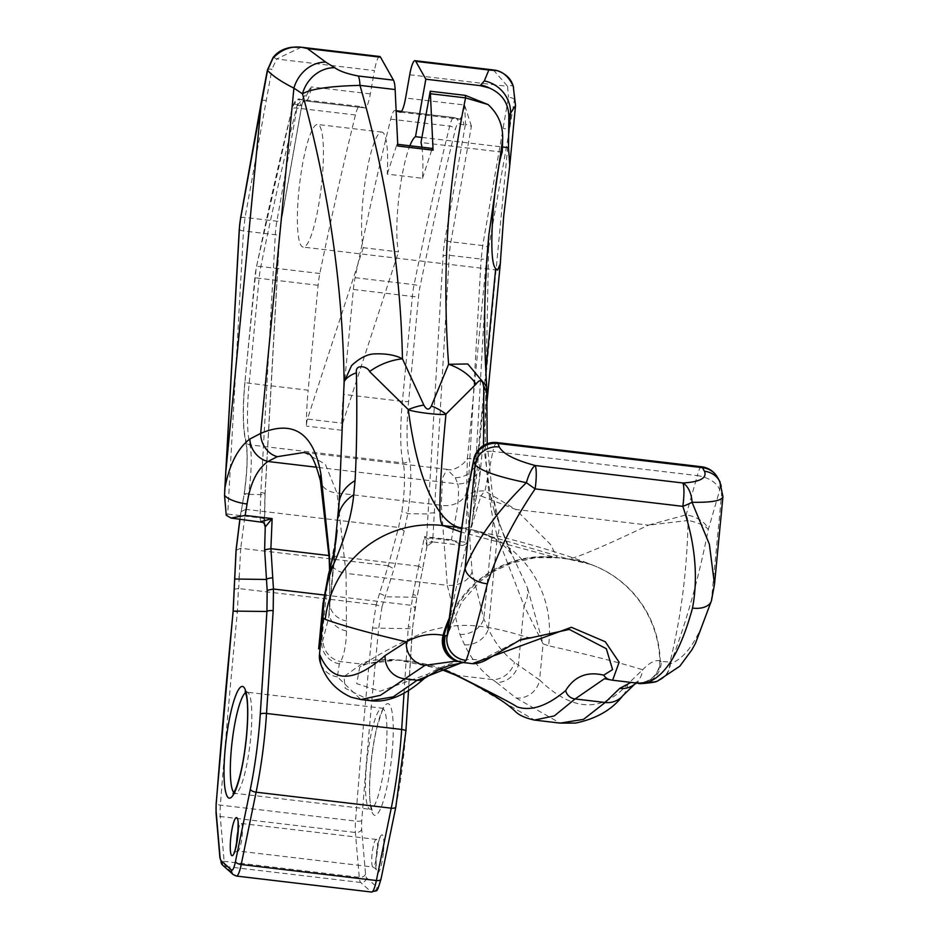 <?xml version="1.0" encoding="UTF-8"?>
<svg xmlns="http://www.w3.org/2000/svg" width="939" height="939" viewBox="0 0 939 939"><rect width="100%" height="100%" fill="white"/><g stroke="black" fill="none" stroke-linecap="round" stroke-linejoin="round"><path stroke-width="0.7" stroke-dasharray="4.7 3.52" d="M440.508 668.92L397.854 660.047L367.219 663.697L359.719 667.089L356.714 683.639L380.037 691.233L427.562 674.225C450.485 661.666 468.021 657.112 480.181 660.54L519.067 640.375M630.926 682.395L612.604 680.235M472.34 663.638L462.481 662.429M370.682 700.705L345.2 688.275L344.003 676.62L361.445 664.049C375.846 654.319 432.679 661.009 457.962 675.47L534.526 720.084M329.166 558.552A21.221 16.233 177.6 0 0 346.057 573.365L346.479 630.902C346.209 644.236 344.284 654.471 340.704 661.596L339.343 663.861L337.371 676.831L360.858 699.543M463.279 662.558L467.786 662.535L455.697 661.103L463.843 662.641M636.36 683.04L638.344 681.855L634.341 682.23L638.931 683.346M304.189 452.445L325.352 464.23L336.972 492.963L346.057 573.365L447.269 585.337L459.922 634.424L464.582 644.87C471.308 659.037 480.604 670.599 492.482 679.554L496.543 682.453A21.221 18.275 124.3 0 0 518.351 665.117L514.49 662.253C503.327 653.603 494.618 642.476 488.362 628.884L483.82 618.907L472.082 571.921L466.601 491.578L467.317 458.631L477.352 459.018L479.665 466.237L479.676 477.951L472.622 517.354M421.893 147.188A61.728 10.928 96.7 0 1 422.503 178.293L387.244 174.114A61.728 10.928 -83.3 0 0 381.833 132.07A61.728 10.928 -83.3 0 0 365.67 178.128A61.728 10.928 -83.3 0 0 363.264 247.708L398.523 251.887A61.728 10.928 96.7 0 1 409.885 145.768M502.236 152.13L421.001 142.517M322.065 179.595A61.728 10.928 -83.3 0 0 317.652 124.488A61.728 10.928 -83.3 0 0 301.489 170.534A61.728 10.928 -83.3 0 0 299.083 240.126A61.728 10.928 -83.3 0 0 303.156 247.098A61.728 10.928 -83.3 0 0 322.065 179.595M421.916 137.446L502.4 146.965M485.839 370.905L477.352 459.018A21.221 19.977 153.1 0 1 455.286 477.716L446.999 469.336C454.899 472.247 468.092 461.026 467.575 456.624L488.867 234.844L485.674 398.652C483.972 445.168 486.508 485.827 493.28 520.64A42.443 30.576 167.2 0 0 494.865 505.781A42.443 30.576 167.2 0 0 494.853 505.757A42.443 30.576 167.2 0 0 490.498 496.684L483.573 445.473M422.503 178.293L431.811 149.712L396.551 145.545L387.244 174.114M432.586 148.456A5.305 0.939 -83.3 0 0 431.811 149.712M466.519 543.681L471.613 524.572L472.622 517.366L509.267 130.838L514.408 99.604L515.534 105.544M486.742 386.61L485.674 398.652A42.443 17.712 1.5 0 0 486.848 394.885M473.714 500.029L487.4 258.049A5.305 1.725 3.2 0 1 481.132 259.07L465.122 542.167L466.542 543.681L462.763 545.477L451.471 539.831L453.384 528.387A21.221 7.148 -169.6 0 0 471.613 524.584L479.665 477.998M493.362 69.932L507.576 86.341A5.305 1.878 -18.2 0 1 513.304 86.423L514.408 99.604A5.305 1.655 8.5 0 0 508.48 97.28L482.705 245.56L481.132 259.07L449.312 255.302A5.305 1.714 -176.8 0 0 443.044 256.324L426.588 539.115L427.01 546.181L432.82 541.932L432.832 538.352A5.305 1.761 -174.1 0 0 426.588 539.115M396.152 110.943L394.92 110.591A21.221 3.756 -83.3 0 0 394.814 110.567A21.221 3.756 -83.3 0 0 390.706 119.159A1113.677 197.213 -83.3 0 0 355.095 277.686A21.221 3.756 -83.3 0 0 353.369 289.458L343.428 394.38L402.42 401.364A5.305 0.681 -174.6 0 0 408.618 401.399L418.559 296.478A15.916 2.817 96.7 0 1 419.85 287.639A1108.36 196.274 96.7 0 1 455.286 129.864A15.916 2.817 96.7 0 1 458.443 123.443L463.749 124.969A26.527 4.695 -83.3 0 0 465.544 123.772L445.004 239.433A26.527 4.695 -83.3 0 0 443.044 256.324M363.264 247.708L307.429 419.076L342.688 423.254A5.305 0.939 -83.3 0 0 341.726 430.262A78.641 13.932 96.7 0 1 343.428 394.38M342.688 423.254L398.523 251.887M459.922 634.424A21.221 17.7 156.9 0 0 483.82 618.907L493.28 520.64L497.271 536.427A42.443 32.325 164.3 0 0 498.327 519.49A42.443 32.325 164.3 0 0 494.407 511.438L490.498 496.684M464.582 644.87A21.221 18.134 153.9 0 0 488.362 628.884L497.271 536.427L524.068 605.737A42.443 30.764 155 0 0 527.401 587.673L511.908 554.421L494.407 511.438M496.543 682.453L516.063 697.97A21.221 20.177 134.7 0 0 539.596 679.977L518.351 665.117L524.068 605.737L543.071 643.849L527.401 587.673M461.636 527.777A106.119 102.82 -76.6 0 1 471.237 529.584A106.119 102.82 -76.6 0 1 548.564 645.774C589.352 654.894 620.714 662.887 642.64 669.777L627.592 684.226C601.711 713.03 572.379 711.609 539.596 679.977L543.071 643.849L548.564 645.774M711.621 600.138A21.221 12.7 15.7 0 0 711.727 597.345C701.151 635.292 687.383 657.441 670.411 663.814A21.221 19.789 -108.4 0 1 657.746 681.021M714.485 584.351L711.727 597.345L721.68 493.891L722.948 496.391M686.163 514.842A21.221 2.124 -106 0 1 688.076 520.464A21.221 6.514 -168.1 0 1 708.264 529.655A21.221 11.561 16.7 0 0 686.163 514.842L648.485 525.136L688.076 520.464C687.125 569.832 681.115 617.029 670.035 662.042A21.221 15.001 -151.7 0 1 670.411 663.814C685.951 623.696 698.569 578.976 708.264 529.655L719.638 490.358A21.221 11.655 15.2 0 0 697.372 475.603L686.163 514.842M610.233 679.813A10.611 10.294 104 0 0 611.183 679.965L637.71 683.099A21.221 20.869 106.5 0 0 661.209 661.443L670.035 662.042A21.221 19.355 -105 0 1 656.596 681.397M720.143 482.13A21.221 20.012 -28.4 0 1 721.68 493.891L719.638 490.358A21.221 19.965 -29.9 0 0 717.701 477.693M304.306 452.457L446.999 469.336L442.433 478.08L441.283 505.299L447.269 585.337A21.221 15.963 -8.3 0 0 472.082 571.921M479.665 466.237A21.221 19.461 172 0 1 457.821 483.949L455.286 477.716M453.384 528.387C458.056 507.976 459.535 493.163 457.821 483.949L316.948 467.282M516.063 697.97L560.137 723.112M634.811 684.144A21.221 20.869 53 0 0 642.64 669.777C649.612 662.57 655.328 659.612 659.8 660.927A106.119 105.532 112.7 0 0 595.162 566.135A106.119 105.532 112.7 0 0 595.056 566.088A106.119 105.532 112.7 0 0 567.215 558.764L461.601 528M661.209 661.443L660.211 661.044A106.119 105.25 109.9 0 0 590.924 564.48A106.119 105.25 109.9 0 0 590.889 564.468A106.119 105.25 109.9 0 0 567.884 559.022L567.215 558.764M426.928 546.169L422.691 568.447L418.677 566.158L424.475 536.639L432.797 541.885A5.305 5.188 133.5 0 0 426.928 546.169L424.475 536.639L451.471 539.831M465.838 499.137A21.221 11.902 -169.5 0 1 484.97 491.05L515.711 509.431L648.485 525.136C601.84 547.32 574.973 558.623 567.884 559.022L555.031 557.32L461.026 532.002M465.122 542.167L432.832 538.352L449.312 255.302A21.221 3.756 96.7 0 1 450.884 241.793L471.425 126.143A5.305 1.632 -169.9 0 1 465.544 123.772L464.582 105.015A21.221 3.756 96.7 0 1 459.324 119.112A21.221 3.756 96.7 0 1 459.218 119.089A5.305 5.223 -74 0 1 463.749 124.969M400.437 112.14L459.218 119.089L453.913 117.575A21.221 3.756 -83.3 0 0 453.807 117.551A21.221 3.756 -83.3 0 0 449.699 126.131A1113.677 197.213 -83.3 0 0 414.099 284.658A21.221 3.756 -83.3 0 0 412.362 296.442L402.42 401.364A78.641 13.932 -83.3 0 0 403.136 462.974A44.52 7.888 96.7 0 1 401.798 511.978L398.57 527.448L388.288 565.736L379.485 593.554A5.305 1.549 -161 0 1 385.19 596.817L416.939 597.251L422.82 568.224L414.979 607.545L412.538 628.414A5.305 1.502 -176.3 0 0 408.312 626.665L412.984 594.446A5.305 1.585 12.9 0 1 417.092 597.004A5.305 1.585 12.9 0 1 416.939 597.251L412.432 628.684L405.777 731.469A104.781 18.557 96.7 0 1 395.859 806.401L380.976 878.74A15.916 2.817 96.7 0 1 377.067 887.238L366.574 877.871A15.916 2.817 96.7 0 1 365.529 874.009L361.668 829.184A15.916 2.817 96.7 0 1 361.761 820.616A1659.565 293.884 96.7 0 1 378.71 628.226L382.02 606.723L376.187 604.81L372.537 628.062A1664.87 294.823 -83.3 0 0 355.529 821.073A21.221 3.756 -83.3 0 0 355.4 832.494L359.261 877.331A21.221 3.756 -83.3 0 0 360.646 882.472L371.151 891.839A21.221 3.756 -83.3 0 0 371.586 892.05M261.195 521.603A5.305 5.176 -49.2 0 0 260.749 521.532L260.021 517.905L260.854 492.388L275.315 234.727A21.221 3.756 96.7 0 1 276.888 221.217L297.428 105.555L311.325 86.893A21.221 3.756 96.7 0 1 306.067 100.989A21.221 3.756 96.7 0 1 305.961 100.966L300.656 99.44A21.221 3.756 -83.3 0 0 300.55 99.417A21.221 3.756 -83.3 0 0 296.442 108.008A1113.677 197.213 -83.3 0 0 260.842 266.535A21.221 3.756 -83.3 0 0 259.105 278.308L249.164 383.241A78.641 13.932 -83.3 0 0 249.88 444.851A44.52 7.888 96.7 0 1 248.542 493.844L245.865 509.384L398.559 527.436L404.251 530.84L407.784 513.692A49.826 8.827 -83.3 0 0 409.287 458.854A73.336 12.993 96.7 0 1 408.618 401.399M388.288 565.736L393.993 568.94L404.251 530.84M412.984 594.446L418.677 566.158M382.02 606.723L393.993 568.94M379.485 593.554L376.187 604.81M239.363 229.362A5.305 1.714 -176.8 0 0 243.494 230.959L227.731 514.091L226.24 515.253M267.674 69.615A5.305 1.596 -168.4 0 1 271.934 69.298L245.067 217.449L243.494 230.959L275.315 234.727A5.305 1.714 3.2 0 1 279.529 236.651A5.305 1.714 3.2 0 1 279.411 236.968L264.951 494.63L264.293 523.669M273.049 57.584A5.305 1.033 -143.1 0 1 276.606 59.016L271.934 69.298M301.302 47.22L276.606 59.016L374.461 70.589L370.33 93.877A21.221 3.756 96.7 0 1 365.06 107.962A21.221 3.756 96.7 0 1 364.954 107.938L359.649 106.424A21.221 3.756 -83.3 0 0 359.543 106.4A21.221 3.756 -83.3 0 0 355.435 114.981A1113.677 197.213 -83.3 0 0 319.835 273.507A21.221 3.756 -83.3 0 0 318.11 285.292L308.168 390.213L249.164 383.241A5.305 0.681 5.4 0 1 244.891 382.161A5.305 0.681 5.4 0 1 244.985 382.044L254.927 277.122A15.916 2.817 96.7 0 1 256.23 268.284A1108.36 196.274 96.7 0 1 291.665 110.509A15.916 2.817 96.7 0 1 294.823 104.088L300.128 105.614A26.527 4.695 -83.3 0 0 301.924 104.429L281.383 220.078A26.527 4.695 -83.3 0 0 279.411 236.968M379.72 56.504A21.221 3.756 -83.3 0 0 374.461 70.589M307.429 419.076A5.305 0.939 -83.3 0 0 306.454 426.095A78.641 13.932 96.7 0 1 308.168 390.213M397.807 146.026A5.305 0.939 -83.3 0 0 397.326 144.289A5.305 0.939 -83.3 0 0 396.551 145.545M346.784 621.043A21.221 18.627 2.7 0 1 329.566 601.77A21.221 18.627 2.7 0 1 329.566 601.735A21.221 18.627 2.7 0 1 329.659 600.678L329.859 569.292M318.65 648.872L323.051 639.612L328.732 617.58L337.136 530.277L327.429 582.485A42.443 34.191 15.2 0 1 328.204 575.443M328.732 617.58L334.707 548.282M473.737 459.535L473.796 459.253A21.221 11.831 -168 0 1 492.869 451.424L484.97 491.05A21.221 8.78 -58.3 0 0 480.956 495.968A21.221 6.737 8.4 0 0 465.662 500.182L465.638 500.334M446.823 638.485A21.221 20.963 -7.9 0 1 447.164 635.68L461.706 602.099L479.829 581.664L494.759 570.994L511.356 563.2L535.7 557.625L557.238 557.801L550.606 544.55L515.711 509.431L480.956 495.968C465.721 543.646 454.453 590.22 447.164 635.68A21.221 15.986 7 0 0 447.023 636.349M346.479 630.902A21.221 19.085 2.3 0 1 329.155 611.242A21.221 19.085 2.3 0 1 329.249 610.057L335.939 540.488M339.343 663.861A21.221 20.47 34.2 0 1 321.713 641.865L327.429 582.485M337.371 676.831A21.221 20.717 -21.4 0 1 320.985 664.507M446.999 642.382L446.999 636.454M418.63 566.158L329.037 555.559M449.241 618.367A106.119 102.644 -76.7 0 1 555.031 557.32M448.842 621.559A106.119 103.231 -76.1 0 1 556.498 557.672L567.884 559.022M227.731 514.091L260.021 517.905A5.305 1.678 0.5 0 1 264.235 519.596A5.305 1.678 0.5 0 1 264.141 519.901M297.428 105.555A5.305 1.632 10.1 0 0 301.959 104.734A5.305 1.632 10.1 0 0 301.924 104.429L303.109 101.365L301.959 104.722M370.33 93.877L311.325 86.893L302.698 102.081L306.067 100.989L365.06 107.962M245.865 509.384L241.17 511.555L244.152 494.337A49.826 8.827 -83.3 0 0 245.654 439.499A73.336 12.993 96.7 0 1 244.985 382.044M248.542 493.844A5.305 0.986 8.7 0 0 244.093 494.149L239.961 519.114M388.241 565.724L240.689 548.27L236.123 550.266M234.21 589.234L238.436 588.518L237.391 612.087A1664.87 294.823 -83.3 0 0 220.383 805.099A21.221 3.756 -83.3 0 0 220.266 816.507L224.128 861.345A21.221 3.756 -83.3 0 0 225.513 866.497L236.006 875.852A21.221 3.756 -83.3 0 0 236.452 876.064M240.689 548.27L239.257 576.969A5.305 1.831 1.3 0 0 234.738 578.33M375.952 604.775L238.436 588.518M460.333 661.96A21.221 20.893 -73.2 0 0 462.868 662.418L471.578 663.45A10.611 10.54 112.4 0 0 480.181 660.54M455.274 675L455.45 675.071A10.611 7.219 113.3 0 0 457.962 675.47L492.482 679.554A21.221 18.393 126.1 0 0 514.49 662.253M367.219 663.697A10.611 9.355 70.5 0 1 366.68 663.92A10.611 9.355 70.5 0 1 366.668 663.92A10.611 9.355 70.5 0 1 361.445 664.049L340.704 661.596A21.221 20.458 30 0 1 323.051 639.612M427.562 674.225A10.611 10.083 -127.2 0 1 424.686 678.169M487.4 258.049A15.916 2.794 96.7 0 1 488.585 247.919A5.305 1.632 10 0 0 482.705 245.56L450.884 241.793A5.305 1.632 -169.9 0 1 445.004 239.433M488.585 247.919L509.267 130.838A5.305 1.632 10 0 0 503.386 128.479M409.721 74.756L507.576 86.341L508.48 97.28M701.55 466.753A21.221 3.756 -83.3 0 0 697.372 475.603L492.869 451.424A21.221 3.756 -83.3 0 1 497.036 442.562M466.601 491.578A21.221 16.315 -0.1 0 1 441.283 505.299L336.972 492.963A21.221 15.857 169.6 0 1 320.528 481.449M623.026 695.459A21.221 20.47 41.4 0 0 627.592 684.226M636.114 682.618A21.221 21.116 107.3 0 0 659.8 660.927L660.211 661.044A21.221 21.057 107.3 0 1 636.56 682.759M377.267 851.814A13.885 2.453 96.7 0 1 373.006 867.002A13.885 2.453 96.7 0 1 372.196 852.917A13.885 2.453 96.7 0 1 376.269 839.419A13.885 2.453 96.7 0 1 377.267 851.814M383.452 851.896A19.191 3.404 -83.3 0 0 379.602 838.363A19.191 3.404 -83.3 0 0 376.433 871.216A19.191 3.404 -83.3 0 0 383.452 851.896M372.537 628.062L412.432 628.684A5.305 1.502 -176.3 0 0 412.538 628.414L408.547 690.153M392.021 753.724A56.211 9.953 -83.3 0 0 380.729 714.086A56.211 9.953 -83.3 0 0 371.457 810.298A56.211 9.953 -83.3 0 0 392.021 753.724M385.835 753.641A50.906 9.014 96.7 0 1 370.236 809.312A50.906 9.014 96.7 0 1 367.266 757.703A50.906 9.014 96.7 0 1 382.196 708.194A50.906 9.014 96.7 0 1 385.835 753.641M434.851 512.964A5.305 1.714 -176.8 0 0 428.583 513.985L407.784 513.692A5.305 0.986 -171.3 0 0 401.798 511.978M471.425 126.143L464.582 105.015L405.589 98.043M400.319 112.128L460.028 119.253L453.807 117.551L401.505 111.365L453.913 117.575A5.305 5.223 -74 0 1 458.443 123.443M390.706 119.159L449.699 126.131A5.305 3.005 -166.1 0 1 455.286 129.864M355.095 277.686L414.099 284.658A5.305 2.242 -168.4 0 1 419.85 287.639M353.369 289.458L412.362 296.442A5.305 0.681 -174.6 0 0 418.559 296.478M260.854 492.388A5.305 1.714 3.2 0 1 265.068 494.313A5.305 1.714 3.2 0 1 264.951 494.63L244.152 494.337A5.305 0.986 8.7 0 1 244.093 494.16C247.415 470.075 247.943 452.492 245.701 441.412A5.305 4.742 -14.1 0 0 249.88 444.851L403.136 462.974A5.305 4.742 165.9 0 0 409.287 458.854M324.072 594.997L410.824 605.256L414.979 607.545M404.016 693.076L408.312 626.665M377.067 887.238A5.305 5.188 -48.3 0 1 371.151 891.839L236.006 875.852A5.305 5.188 131.7 0 1 233.212 874.596M366.574 877.871A5.305 5.188 -48.3 0 1 360.646 882.472L225.513 866.497A5.305 5.188 131.7 0 1 222.719 865.242M365.529 874.009A5.305 3.967 -4.9 0 1 359.261 877.331L224.128 861.345A5.305 3.967 175.1 0 1 219.914 857.87M361.668 829.184A5.305 3.967 -4.9 0 1 355.4 832.494L220.266 816.507A5.305 3.967 175.1 0 1 216.052 813.045M361.761 820.616A5.305 1.174 4.4 0 1 355.529 821.073L220.383 805.099A5.305 1.174 -175.6 0 1 216.216 803.831M240.689 217.977A5.305 1.632 -169.9 0 1 245.067 217.449L276.888 221.217A5.305 1.632 10.1 0 0 281.418 220.395A5.305 1.632 10.1 0 0 281.383 220.078M261.582 100.931A5.305 1.632 -169.9 0 1 265.96 100.403M460.31 661.819A21.221 20.529 -79.1 0 1 459.089 661.643M461.307 662.03A21.221 20.646 -77.6 0 1 459.558 661.749L459.582 661.749M341.726 430.262L306.454 426.095M238.177 830.205A13.885 2.453 96.7 0 1 241.135 823.433A13.885 2.453 96.7 0 1 242.121 835.827A13.885 2.453 96.7 0 1 237.872 851.016A13.885 2.453 96.7 0 1 236.569 843.75M245.701 692.595A50.906 9.014 96.7 0 1 247.063 692.219A50.906 9.014 96.7 0 1 250.69 737.667A50.906 9.014 96.7 0 1 235.102 793.326A50.906 9.014 96.7 0 1 233.87 792.645M265.068 494.313A5.305 1.714 3.2 0 1 265.068 494.325L279.529 236.651L281.418 220.395L301.959 104.734M364.954 107.938L305.961 100.966A5.305 5.223 106 0 0 300.128 105.614M359.649 106.424L300.656 99.44A5.305 5.223 106 0 0 294.823 104.088M355.435 114.981L296.442 108.008A5.305 3.005 13.9 0 0 291.7 109.863A5.305 3.005 13.9 0 0 291.665 110.509M319.835 273.507L260.842 266.535A5.305 2.242 11.6 0 0 256.218 267.838A5.305 2.242 11.6 0 0 256.23 268.284M318.11 285.292L259.105 278.308A5.305 0.681 5.4 0 1 254.833 277.228A5.305 0.681 5.4 0 1 254.927 277.122M359.543 106.4L300.55 99.417C296.853 97.726 293.895 101.212 291.7 109.863L256.218 267.838L244.891 382.161C242.485 408.477 242.755 428.231 245.701 441.412A5.305 4.742 -14.1 0 1 245.654 439.499M245.842 509.372L240.724 548.282M233.118 611.078L237.391 612.087M239.257 576.969L238.67 588.53M440.191 669.061L413.747 661.948L399.087 660.187L384.826 660.281L366.68 663.92L359.825 667.03M521.075 639.377L520.065 639.87M531.075 637.968C529.197 638.72 503.093 628.367 476.648 625.996C460.697 624.177 443.102 626.313 423.853 632.428C396.528 644.436 375.142 655.985 359.719 667.101M381.833 132.07L317.652 124.488M497.658 270.103L303.156 247.098M486.648 405.554L479.676 477.951M486.731 386.539L486.684 385.906M487.188 443.736L492.224 492.517L498.327 519.49C504.513 538.352 509.044 550.019 511.943 554.491M595.056 566.088L587.65 563.107C558.728 552.179 519.924 540.993 471.237 529.584L480.733 532.46C493.585 537.93 502.541 543.611 507.612 549.526L511.884 554.433M656.021 681.538L655.117 681.784M462.763 545.477L432.82 541.932M595.162 566.147L590.913 564.492M590.889 564.468L568.13 559.092M234.069 852.412L237.872 851.016L373.006 867.002L376.386 869.244L376.034 859.032C378.511 842.201 379.861 835.205 380.072 838.022L376.269 839.419L241.135 823.433L237.767 821.191M233.001 793.784L235.102 793.326L370.236 809.312L372.161 810.251L370.67 804.946C368.252 794.699 369.743 757.996 376.809 728.089C385.154 699.602 383.675 710.893 384.286 707.736L382.196 708.194L247.063 692.219L245.126 691.28M426.999 546.181L422.82 568.236M329.566 601.77L329.589 570.313M329.577 601.735L328.744 617.498M265.056 494.325L264.575 524.232M241.159 511.051L239.868 519.103"/><path stroke-width="1.41" d="M369.579 371.562A42.443 25.423 -22.3 0 1 402.455 358.827C395.73 355.188 386.704 353.534 375.389 353.862C367.842 353.85 359.895 357.771 351.55 365.611L344.12 381.915L339.12 502.412A42.443 32.09 3.8 0 1 355.059 480.662C356.761 450.168 357.207 414.193 356.421 372.76C354.895 363.416 367.736 366.386 369.579 371.562L408.301 409.615C412.526 412.08 443.548 415.754 445.955 414.076A42.443 29.461 -155.3 0 0 431.377 405.977C429.088 410.378 426.576 410.073 423.853 405.085A42.443 24.332 153.4 0 0 408.301 409.615C414.557 457.375 425.121 491.531 439.957 512.084C439.569 493.245 441.576 460.568 445.955 414.076L476.003 384.145A42.443 29.579 -160.7 0 0 448.607 364.285L467.763 363.968L486.742 386.539L486.848 394.709A42.443 17.712 1.5 0 1 486.848 394.885M502.4 146.965L508.492 147.681L509.771 165.37L503.691 216.228L500.252 263.918L497.658 270.092L495.686 268.542C486.825 260.702 495.041 171.978 502.236 152.13L502.658 139.594C503.187 125.591 498.327 113.901 488.057 104.546L465.568 97.879L430.402 93.724L433.079 150.193A5.305 0.939 -83.3 0 0 432.586 148.456L397.725 144.336M261.195 521.603A5.305 5.176 -49.2 0 1 263.073 522.413L231.017 518.058L226.24 515.253L224.538 495.358L239.398 228.717A15.916 2.852 96.8 0 1 240.584 218.587L267.509 70.402C272.85 76.036 281.653 81.963 293.907 88.149L302.475 93.806C310.985 88.888 330.152 86.083 359.977 85.39L395.143 89.545L397.807 146.026L433.079 150.193M519.067 640.375L569.339 629.423L606.336 648.732L612.58 669.601L603.718 675.153C587.086 671.197 574.398 676.326 565.665 690.564C547.132 706.128 530.911 711.551 517.002 706.844C513.422 704.121 492.365 693.158 453.807 673.944L440.508 668.92M603.718 675.153A10.611 10.294 104 0 0 609.916 679.73L612.627 680.235L619.13 662.253L605.279 641.748L571.382 627.287L472.34 663.638C477.212 663.908 482.646 662.23 488.632 658.603L521.028 639.4M453.807 673.944A10.611 7.219 113.3 0 0 455.45 675.082C485.193 689.449 505.217 701.633 515.523 711.633C519.15 715.26 525.453 718.077 534.432 720.072L554.28 715.917L575.114 698.945L604.493 678.709L609.916 679.73A10.611 10.294 104 0 0 610.233 679.813M462.481 662.429L417.186 680.259L393.195 696.855L370.682 700.705M370.823 700.717L360.858 699.543L380.436 695.318L424.944 665.352L455.697 661.103L458.901 661.608A21.221 20.529 -79.1 0 1 443.079 635.304C430.59 633.039 418.371 635.21 406.411 641.842L385.154 655.551C353.029 683.615 331.15 683.076 319.542 653.943L320.774 663.967A21.221 20.717 -21.4 0 1 319.542 653.943L323.016 617.815C323.145 600.021 326.608 582.321 333.415 564.726C345.106 537.977 351.867 514.666 353.721 494.806L355.059 480.662M656.596 681.397A21.221 19.355 -105 0 1 656.032 681.561C657.453 682.16 636.83 684.437 638.931 683.346L648.673 681.949C666.35 674.859 680.963 650.234 692.513 608.073C698.416 576.71 695.177 542.801 682.829 506.356A21.221 4.179 -19.6 0 0 692.055 502.283L709.368 544.221L714.485 584.304L711.504 600.561A21.221 12.7 15.7 0 0 711.621 600.138M487.353 583.8C497.224 552.918 513.152 521.274 535.136 488.89A21.221 0.693 -144.7 0 1 526.392 482.693C497.294 511.051 476.859 539.549 465.087 568.177L446.894 637.381A21.221 20.963 13.4 0 0 466.131 660.352C469.559 651.584 476.625 626.067 487.353 583.8A21.221 12.829 -166.7 0 1 465.087 568.177L475.052 464.723C480.568 470.756 497.682 476.742 526.392 482.693A21.221 5.963 -75.7 0 1 535.183 465.509C514.924 460.051 502.964 453.877 499.302 446.964A21.221 20.177 158.2 0 0 475.052 464.723L473.679 461.26A21.221 11.831 -168 0 1 473.784 459.253A21.221 11.831 -168 0 1 473.796 459.218L465.791 499.431A21.221 11.902 -169.5 0 1 465.791 499.395A21.221 11.902 -169.5 0 1 465.838 499.137M472.352 663.638L463.854 662.641L466.131 660.352A21.221 20.963 -7.9 0 1 446.823 638.485M488.057 104.546L465.404 95.379L430.238 91.224L421.001 142.517A61.728 10.928 96.7 0 1 421.893 147.188M409.885 145.768A61.728 10.928 96.7 0 1 415.496 136.683L421.916 137.446M502.658 139.594L488.867 234.844M430.402 93.724A31.832 5.634 -83.3 0 0 430.238 91.224M415.496 136.683L425.837 79.205L480.134 85.625L489.278 87.949C501.719 93.442 508.245 102.727 508.844 115.814L508.492 147.681M513.563 87.245L513.304 86.423C507.882 74.451 499.724 68.981 488.843 70.014L497.001 70.625C505.757 73.594 511.168 78.806 513.246 86.247L515.534 105.544L508.844 115.814M431.377 405.977L448.607 364.285C441.929 273.296 447.586 184.49 465.568 97.879A31.832 5.634 -83.3 0 0 465.404 95.379M425.837 79.205L415.789 61.364A21.221 3.756 -83.3 0 0 414.979 60.671A21.221 3.756 -83.3 0 0 409.721 74.756L405.589 98.043A21.221 3.756 96.7 0 1 400.319 112.128A21.221 3.756 96.7 0 1 400.214 112.117L396.152 110.943M508.68 133.69L510.593 113.783A31.832 30.576 -136.1 0 0 484.324 80.918L488.843 70.014L415.789 61.364M489.278 87.949A31.832 30.705 -141.3 0 0 480.721 85.015L484.324 80.918M483.573 445.473L483.773 387.83A42.443 17.712 1.5 0 1 486.86 394.709L487.188 443.736M483.773 387.83C482.775 379.72 480.181 378.499 476.003 384.145M461.601 528L459.535 527.507C452.762 525.969 446.236 520.828 439.968 512.095C440.215 520.112 441.271 524.608 443.138 525.57A106.119 105.45 111.7 0 0 325.258 619.364C342.852 625.738 369.896 633.226 406.411 641.842A21.221 20.529 -113.1 0 0 424.944 665.352M461.026 532.002L443.138 525.57L459.535 527.507A106.119 102.82 -76.6 0 1 461.636 527.777M692.513 608.073A21.221 12.7 15.7 0 0 711.516 600.561L695.4 643.45L691.808 649.952L679.813 666.209L657.241 681.198A21.221 19.789 -108.4 0 1 648.673 681.949A21.221 19.355 -105 0 0 656.032 681.561A21.221 21.221 0 0 0 657.241 681.198A21.221 19.789 -108.4 0 0 657.746 681.021M722.948 496.391L722.936 496.637C721.891 500.745 711.598 502.623 692.055 502.283A21.221 12.63 -92.3 0 0 682.876 482.986C700.071 481.953 707.267 478.033 704.461 471.237A21.221 20.012 -28.4 0 1 719.685 481.249A21.221 20.012 -28.4 0 1 720.143 482.13M704.461 471.237L702.466 467.669A21.221 19.965 -29.9 0 1 717.443 477.223A21.221 19.965 -29.9 0 1 717.455 477.247A21.221 19.965 -29.9 0 1 717.701 477.693M534.526 720.084L560.149 723.112L583.565 719.344L605.139 702.489L619.74 688.393A21.221 20.869 53 0 0 634.811 684.144M619.74 688.393L630.926 682.395M273.073 58.007C283.12 47.866 294.588 44.72 307.487 48.558L301.302 47.22L291.677 47.267C283.566 48.488 277.357 51.927 273.049 57.584A5.305 1.033 -143.1 0 0 273.073 58.007L267.509 70.402A5.305 1.596 -168.4 0 1 267.427 69.991L261.429 101.224A5.305 1.632 -169.9 0 1 261.582 100.931M273.049 57.584L267.427 69.979A5.305 1.596 -168.4 0 1 267.674 69.615M395.143 89.545A31.832 5.634 -83.3 0 0 393.453 80.155L380.53 57.197A21.221 3.756 -83.3 0 0 379.72 56.504L301.912 47.302M329.859 569.292L329.436 555.043L320.962 474.359C313.743 433.196 293.649 419.545 260.655 433.395L293.907 88.149A31.832 26.785 -59 0 1 325.786 62.162L307.417 48.535M249.833 439.041A21.221 17.501 53.8 0 0 267.908 461.483L277.357 456.671A21.221 17.336 67.5 0 1 260.655 433.395L249.833 439.041C237.673 448.279 229.351 464.617 224.891 488.057M356.421 372.76A42.443 17.841 -177.5 0 0 344.12 381.915C342.723 286.454 328.838 190.417 302.475 93.806A31.832 27.231 -57.6 0 1 334.859 67.761L325.786 62.162M423.853 405.085L402.455 358.827C400.566 268.401 386.399 177.26 359.977 85.39A31.832 5.634 -83.3 0 0 358.287 76C347.184 73.852 339.378 71.106 334.859 67.761M334.707 548.282L339.12 502.412L338.146 517.612A42.443 33.957 3.5 0 1 353.721 494.806M335.939 540.488L337.136 530.277M328.204 575.443A42.443 34.191 15.2 0 1 328.404 574.703A42.443 34.191 15.2 0 1 333.415 564.726M327.429 582.485L323.016 603.448L323.016 617.815L325.258 619.364M465.791 499.395A21.221 21.221 0 0 0 465.662 500.182A21.221 6.737 8.4 0 0 465.65 500.205A21.221 6.737 8.4 0 0 465.685 500.968A21.221 11.902 -169.5 0 1 465.779 499.431M447.023 636.349A21.221 15.986 7 0 0 446.952 636.865A21.221 15.986 7 0 0 446.894 637.381C451.988 596.019 458.244 550.559 465.685 500.968L473.679 461.26A21.221 20.212 159.9 0 1 497.963 443.478A21.221 3.756 -83.3 0 0 497.036 442.562A21.221 21.221 0 0 0 473.784 459.23M446.987 642.393A21.221 21.221 0 0 1 446.952 636.865L465.662 500.205M277.357 456.671L304.189 452.445C307.393 454.793 311.149 446.33 320.422 480.827L329.143 557.801M224.538 495.358A21.221 7.148 10.5 0 0 247.074 503.985C250.15 483.385 257.098 469.218 267.908 461.483L316.948 467.282M320.985 664.507A21.221 20.717 -21.4 0 1 320.762 663.979C325.892 679.296 336.033 690.376 351.174 697.231L360.858 699.543M231.017 518.058L245.138 515.417L247.074 503.985M447.164 635.68L443.983 635.468A106.119 103.231 -76.1 0 1 448.842 621.559M329.037 555.559L270.89 548.681L272.134 518.61L260.948 521.603M460.333 661.96A21.221 20.893 -73.2 0 1 459.429 661.713L459.582 661.749A21.221 20.646 -77.6 0 1 443.983 635.468L443.079 635.304A106.119 102.644 -76.7 0 1 449.241 618.367M263.073 522.413A5.305 5.176 -49.2 0 1 265.232 527.037L272.134 518.61L245.138 515.417M264.293 523.669L265.232 527.037M265.232 527.049L264.634 549.761L270.89 548.681M236.194 549.491L239.961 519.114M264.634 549.761L267.169 590.338L266.922 611.477L260.267 714.262A104.781 18.557 96.7 0 1 250.337 789.183L235.466 861.533A15.916 2.817 96.7 0 1 231.557 870.019L221.064 860.664A15.916 2.817 96.7 0 1 220.019 856.802L216.158 811.965A15.916 2.817 96.7 0 1 216.252 803.408A1659.565 293.884 96.7 0 1 233.201 611.007L234.234 588.964M267.169 590.338L273.46 589.011L272.756 577.861A5.305 1.291 174.9 0 0 266.465 579.457L234.715 579.023L236.123 550.266M234.738 578.33A5.305 1.831 1.3 0 0 234.633 578.67A5.305 1.831 1.3 0 0 234.715 579.023L234.21 589.234M565.665 690.564A10.611 10.282 34.7 0 0 575.114 698.945L605.139 702.489A21.221 20.47 41.4 0 0 622.686 695.858A21.221 20.47 41.4 0 0 623.026 695.459M424.686 678.169A10.611 10.083 -127.2 0 1 417.186 680.259L404.181 678.721A21.221 20.294 -131.3 0 1 385.154 655.551M535.136 488.89L682.829 506.356A21.221 3.756 -83.3 0 0 682.876 482.986L535.183 465.509A21.221 3.756 -83.3 0 1 535.136 488.89M485.839 370.905L495.686 268.542M480.134 85.625L480.721 85.015M499.302 446.964L497.963 443.478L702.466 467.669A21.221 3.756 -83.3 0 0 701.55 466.753L497.036 442.562M405.777 731.469A5.305 1.502 -176.3 0 0 405.883 731.199A5.305 1.502 -176.3 0 0 401.669 729.45L404.016 693.076M395.859 806.401A5.305 2.265 -168.4 0 1 395.859 806.859A5.305 2.265 -168.4 0 1 391.234 808.174A110.086 19.496 -83.3 0 0 401.669 729.45L266.523 713.464L273.179 610.679L273.46 589.011L324.072 594.997M380.976 878.74A5.305 2.265 -168.4 0 1 380.988 879.197A5.305 2.265 -168.4 0 1 376.363 880.512L391.234 808.174L256.101 792.187A110.086 19.496 -83.3 0 0 266.523 713.464A5.305 1.502 3.7 0 0 260.267 714.262M408.547 690.153L405.883 731.199L395.859 806.859L380.988 879.197C376.058 895.02 378.018 889.245 371.586 892.05A21.221 3.756 -83.3 0 0 376.363 880.512L241.217 864.526L256.101 792.187A5.305 2.265 11.6 0 1 250.337 789.183M396.141 110.732L401.505 111.365L396.141 110.732M239.398 228.717A5.305 1.714 -176.8 0 0 239.281 229.022A5.305 1.714 -176.8 0 0 239.281 229.034A5.305 1.714 -176.8 0 0 239.363 229.362M240.584 218.587A5.305 1.632 -169.9 0 1 240.537 218.282A5.305 1.632 -169.9 0 1 240.689 217.977M225.923 470.721L261.465 101.529A5.305 1.632 -169.9 0 1 261.429 101.224L240.537 218.271L239.292 229.022M380.53 57.197L307.487 48.558M393.453 80.155L358.287 76M329.436 555.043A21.221 16.233 177.6 0 0 329.155 558.212A21.221 16.233 177.6 0 0 329.155 558.247A21.221 16.233 177.6 0 0 329.166 558.552M320.962 474.359A21.221 15.857 169.6 0 0 320.399 480.838A21.221 15.857 169.6 0 0 320.528 481.449M459.089 661.643A21.221 20.529 -79.1 0 1 458.901 661.608L459.406 661.702A21.221 20.893 -73.2 0 1 445.309 635.903M236.569 843.75A13.885 2.453 96.7 0 1 238.177 830.205M237.943 834.689A19.191 3.404 -83.3 0 0 234.081 821.156A19.191 3.404 -83.3 0 0 230.924 853.997A19.191 3.404 -83.3 0 0 237.943 834.689M236.053 549.89L233.118 611.101L266.922 611.477A5.305 1.502 3.7 0 1 273.179 610.679M246.511 736.516A56.211 9.953 -83.3 0 0 235.22 696.867A56.211 9.953 -83.3 0 0 225.947 793.091A56.211 9.953 -83.3 0 0 246.511 736.516M233.87 792.645A50.906 9.014 96.7 0 1 232.121 741.716A50.906 9.014 96.7 0 1 245.701 692.595M272.756 577.861L270.937 548.681M235.466 861.533A5.305 2.265 11.6 0 0 241.217 864.526A21.221 3.756 -83.3 0 1 236.452 876.064L233.212 874.596A5.305 5.188 131.7 0 1 231.557 870.019M221.064 860.664A5.305 5.188 131.7 0 0 222.719 865.242L233.212 874.596M220.019 856.802A5.305 3.967 175.1 0 0 219.914 857.87L222.719 865.242M216.158 811.965A5.305 3.967 175.1 0 0 216.052 813.045L219.914 857.87M455.274 675L440.191 669.061M370.811 700.717C387.49 702.806 405.355 695.365 424.381 678.392L437.82 670.176L448.854 665.704L463.279 662.558M638.954 683.346L612.627 680.235M519.713 640.022C526.18 638.144 529.96 637.452 531.075 637.968L531.04 637.968M515.534 105.544L509.771 165.37M500.51 261.594L486.648 405.554M486.731 386.539C483.374 335.293 484.078 284.717 488.867 234.82M492.94 69.897L414.979 60.671M714.497 584.304L722.936 496.637L719.685 481.261L717.431 477.223A21.221 21.221 0 0 0 701.55 466.753M634.494 684.378L622.686 695.846C612.087 709.696 596.371 718.769 575.525 723.077L560.149 723.112M636.36 683.04L634.494 684.39M224.691 491.12L239.281 229.034M337.136 530.265C334.038 556.721 332.523 558.365 328.404 574.703L323.016 603.448L318.65 648.872M329.589 570.313L329.155 558.247M463.843 662.641L459.429 661.702M234.621 851.873L234.069 852.412C234.773 852.53 236.029 846.661 237.849 834.794L238.177 821.848M235.102 793.326L233.001 793.784L235.701 788.983C240.513 776.612 244.081 759.158 246.417 736.622C247.99 719.18 248.072 705.835 246.628 696.585L245.126 691.28L247.063 692.219M264.516 523.962L263.483 522.741M239.868 519.103L236.065 549.867M233.107 611.101L216.146 803.608L216.052 813.045M371.586 892.05L236.452 876.064"/></g></svg>
